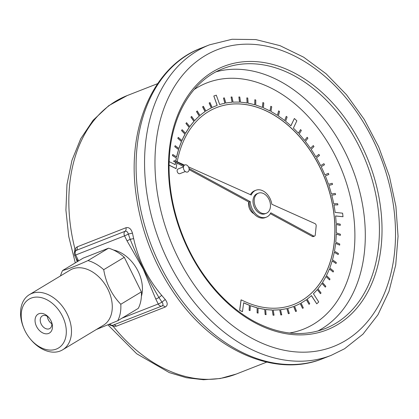 <?xml version="1.0" encoding="UTF-8"?>
<svg xmlns="http://www.w3.org/2000/svg" width="419" height="419" viewBox="0 0 419 419"><rect width="100%" height="100%" fill="white"/><g stroke="black" fill="none" stroke-linecap="round" stroke-linejoin="round"><path stroke-width="0.63" d="M248.813 201.995A8.631 6.123 68.6 0 0 253.872 213.7M183.485 166.872L178.101 168.983A2.504 1.776 68.6 0 0 177.357 171.963A2.504 1.776 68.6 0 0 179.929 173.649L185.313 171.539M243.664 302.843A107.578 76.337 68.6 0 0 249.378 305.289L249.106 310.264L250.033 310.615L250.384 305.608A107.578 76.337 68.6 0 0 257.109 307.745L257.135 312.873L258.062 313.113L258.036 307.981A107.578 76.337 68.6 0 0 264.735 309.322L265.148 314.528L266.065 314.664L265.656 309.452A107.578 76.337 68.6 0 0 272.282 309.987L273.068 315.224L274.057 315.214L273.188 310.008A107.578 76.337 68.6 0 0 279.672 309.73L280.83 314.952L281.715 314.863L280.557 309.636A107.578 76.337 68.6 0 0 286.847 308.552L288.366 313.716L289.299 313.48L287.701 308.347A107.578 76.337 68.6 0 0 293.661 306.493L295.605 311.521L296.5 311.181L294.557 306.148A107.578 76.337 68.6 0 0 300.292 303.487L302.56 308.358L303.33 307.944L301.062 303.063A107.578 76.337 68.6 0 0 306.441 299.643L309.018 304.32L309.741 303.801L307.158 299.119A107.578 76.337 68.6 0 0 311.453 295.594L316.754 303.827L318.733 301.973L313.428 293.729A107.578 76.337 68.6 0 0 317.33 289.503L320.451 293.672L321.043 292.96L317.921 288.785A107.578 76.337 68.6 0 0 321.965 283.296L325.317 287.156L325.841 286.36L322.489 282.495A107.578 76.337 68.6 0 0 326.008 276.404L329.564 279.918L330.015 279.044L326.459 275.524A107.578 76.337 68.6 0 0 329.428 268.888L333.152 272.025L333.524 271.077L329.795 267.94A107.578 76.337 68.6 0 0 332.183 260.817L336.043 263.546L336.337 262.535L332.471 259.806A107.578 76.337 68.6 0 0 334.257 252.259L338.217 254.558L338.426 253.495L334.456 251.191A107.578 76.337 68.6 0 0 335.624 243.287L339.657 245.141L339.778 244.031L335.745 242.177A107.578 76.337 68.6 0 0 336.284 233.991L340.343 235.373L340.38 234.231L336.31 232.844A107.578 76.337 68.6 0 0 336.216 224.443L340.275 225.349L340.223 224.181L336.164 223.269A107.578 76.337 68.6 0 0 335.572 215.947L343.014 216.728L342.595 213.177L335.142 212.396A107.578 76.337 68.6 0 0 333.938 204.943L337.882 204.87L337.656 203.686L333.713 203.754A107.578 76.337 68.6 0 0 331.743 195.165L335.577 194.605L335.268 193.421L331.429 193.981A107.578 76.337 68.6 0 0 328.868 185.481L332.555 184.439L332.167 183.276L328.475 184.318A107.578 76.337 68.6 0 0 325.338 175.98L328.852 174.461L328.381 173.325L324.872 174.849A107.578 76.337 68.6 0 0 321.19 166.752L324.489 164.767L323.945 163.672L320.645 165.652A107.578 76.337 68.6 0 0 316.45 157.863L319.514 155.439L318.901 154.391L315.837 156.816A107.578 76.337 68.6 0 0 311.165 149.41L313.967 146.561L313.292 145.566L310.495 148.415A107.578 76.337 68.6 0 0 305.388 141.454L307.897 138.212L307.164 137.28L304.655 140.533A107.578 76.337 68.6 0 0 299.161 134.075L301.355 130.461L300.575 129.607L298.38 133.226A107.578 76.337 68.6 0 0 293.389 128.141L296.841 120.819L294.368 118.498L290.912 125.826A107.578 76.337 68.6 0 0 285.601 121.295L287.115 117.042L286.25 116.356L284.737 120.609A107.578 76.337 68.6 0 0 278.378 116.005L279.536 111.485L278.645 110.894L277.488 115.414A107.578 76.337 68.6 0 0 270.957 111.512L271.737 106.772L270.826 106.279L270.046 111.025A107.578 76.337 68.6 0 0 263.394 107.861L263.792 102.938L262.87 102.55L262.467 107.474A107.578 76.337 68.6 0 0 255.752 105.08L255.773 100.021L254.846 99.738L254.825 104.802A107.578 76.337 68.6 0 0 248.111 103.194L247.749 98.041L246.822 97.873L247.189 103.027A107.578 76.337 68.6 0 0 240.532 102.226L239.788 97.025L238.877 96.967L239.621 102.168A107.578 76.337 68.6 0 0 233.079 102.173L231.964 96.972L231.073 97.025L232.189 102.231A107.578 76.337 68.6 0 0 225.825 103.048L224.348 97.889L223.484 98.056L224.961 103.215A107.578 76.337 68.6 0 0 219.687 104.561L216.298 95.176L213.816 96.003L217.204 105.394A107.578 76.337 68.6 0 0 215.916 105.881A107.578 76.337 68.6 0 0 212.161 107.521L209.998 102.587L209.212 102.969L211.375 107.903A107.578 76.337 68.6 0 0 205.87 111.077L203.393 106.326L202.66 106.814L205.137 111.569A107.578 76.337 68.6 0 0 200.015 115.482L197.249 110.951L196.569 111.538L199.339 116.068A107.578 76.337 68.6 0 0 194.652 120.688L191.619 116.419L191.001 117.1L194.039 121.369A107.578 76.337 68.6 0 0 189.828 126.648L186.549 122.683L185.999 123.453L189.283 127.423A107.578 76.337 68.6 0 0 185.58 133.321L182.092 129.686L181.616 130.539L185.109 134.174A107.578 76.337 68.6 0 0 181.951 140.632L178.279 137.369L177.881 138.291L181.558 141.559A107.578 76.337 68.6 0 0 178.971 148.53L175.152 145.66L174.833 146.65L178.656 149.52A107.578 76.337 68.6 0 0 176.671 156.931L172.738 154.485L172.502 155.533L176.436 157.984A107.578 76.337 68.6 0 0 175.802 161.179M177.19 161.802A105.735 75.027 -111.4 0 1 216.592 107.599A105.735 75.027 -111.4 0 1 325.013 178.683A105.735 75.027 -111.4 0 1 293.724 304.498A105.735 75.027 -111.4 0 1 242.302 300.355L241.061 299.863L239.631 310.348L242.454 311.689L243.669 302.775A107.578 76.337 68.6 0 0 249.462 305.257L249.378 305.289M216.55 107.615A105.735 75.027 -111.4 0 1 324.935 178.714A105.735 75.027 -111.4 0 1 293.682 304.513M169.103 165.18L176.064 168.653L176.368 166.977A105.735 75.027 -111.4 0 1 176.965 163.043M172.738 154.485L172.419 155.564L176.357 158.015A107.578 76.337 68.6 0 0 175.734 161.147M175.535 162.268A107.578 76.337 68.6 0 0 175.152 164.615M175.152 145.66L174.754 146.681L178.578 149.552A107.578 76.337 68.6 0 0 176.603 156.895M178.279 137.369L177.803 138.322L181.474 141.591A107.578 76.337 68.6 0 0 178.918 148.483M182.092 129.686L181.537 130.571L185.025 134.206A107.578 76.337 68.6 0 0 181.904 140.59M186.549 122.683L185.921 123.485L189.199 127.455A107.578 76.337 68.6 0 0 185.544 133.279M191.619 116.419L190.917 117.131L193.96 121.4A107.578 76.337 68.6 0 0 189.797 126.611M197.249 110.951L196.49 111.569L199.261 116.1A107.578 76.337 68.6 0 0 194.631 120.656M203.393 106.326L202.576 106.845L205.053 111.601A107.578 76.337 68.6 0 0 200.004 115.455M209.998 102.587L209.133 103.001L211.296 107.934A107.578 76.337 68.6 0 0 205.86 111.061M215.874 105.897A107.578 76.337 68.6 0 0 215.837 105.913A107.578 76.337 68.6 0 0 212.155 107.51M213.816 96.003L217.126 105.426M223.484 98.056L224.877 103.231M231.073 97.025L232.105 102.236M238.877 96.967L239.532 102.163M246.822 97.873L247.105 103.016M254.846 99.738L254.747 104.781M262.87 102.55L262.394 107.447M270.826 106.279L269.977 110.988M278.645 110.894L277.43 115.377M286.25 116.356L284.684 120.567M294.368 118.498L290.87 125.784M300.575 129.607L298.344 133.184M307.164 137.28L304.629 140.496M313.292 145.566L310.474 148.389M318.901 154.391L315.826 156.795M323.945 163.672L320.64 165.641M328.381 173.325L324.866 174.843M333.943 204.97L337.882 204.87M335.577 215.984L343.014 216.728M336.221 224.49L340.275 225.349M336.279 234.048L340.343 235.373M335.619 243.355L339.657 245.141M334.242 252.327L338.217 254.558M332.162 260.89L336.043 263.546M329.397 268.967L333.152 272.025M325.972 276.477L329.564 279.918M321.918 283.364L325.317 287.156M317.272 289.566L320.451 293.672M311.39 295.652L316.754 303.827M306.373 299.69L309.018 304.32M300.219 303.524L302.56 308.358M280.562 309.657A107.578 76.337 68.6 0 0 286.769 308.583M273.193 310.039A107.578 76.337 68.6 0 0 279.593 309.761M265.662 309.494A107.578 76.337 68.6 0 0 272.198 310.018M258.036 308.033A107.578 76.337 68.6 0 0 264.656 309.353M250.384 305.666A107.578 76.337 68.6 0 0 257.025 307.776M287.701 308.347A107.578 76.337 68.6 0 0 293.74 306.462L293.661 306.493M175.603 162.305A107.578 76.337 68.6 0 0 175.226 164.651L169.182 161.634M184.57 165.112L174.702 160.687L183.957 165.704M189.048 168.464L250.263 201.654A14.445 10.25 68.6 0 0 266.39 217.157A14.445 10.25 68.6 0 0 270.815 212.8L313.611 236.002A1.844 1.309 68.6 0 0 314.554 236.096A1.844 1.309 68.6 0 0 315.261 234.996L316.183 225.893A1.844 1.309 68.6 0 0 314.968 223.599L271.816 204.247A14.445 10.25 68.6 0 0 255.857 190.263A14.445 10.25 68.6 0 0 251.253 195.024L188.477 166.867M258.392 193.18L257.182 193.651A10.8 7.662 68.6 0 0 253.987 206.504A10.8 7.662 68.6 0 0 265.065 213.763L266.274 213.292A10.8 7.662 68.6 0 0 267.102 212.883A10.8 7.662 68.6 0 0 269.218 199.842A10.8 7.662 68.6 0 0 258.392 193.18A10.8 7.662 68.6 0 0 255.197 206.033A10.8 7.662 68.6 0 0 266.274 213.292M74.441 252.479L74.928 248.828L77.096 246.88L125.972 227.737C129.01 227.04 131.173 228.832 132.456 233.126L133.651 238.573C138.37 259.953 147.734 278.902 161.744 295.416L165.316 299.606C167.872 303.094 167.825 305.577 165.175 307.059L116.304 326.207L113.261 326.38L111.318 325.443M77.264 261.686L75.692 257.418M62.473 316.261A28.518 19.95 -121.1 0 0 31.996 297.825A28.518 19.95 -121.1 0 0 24.03 328.679A28.518 19.95 -121.1 0 0 30.042 338.662A28.518 19.95 -121.1 0 0 59.21 347.55A28.518 19.95 -121.1 0 0 62.473 316.261M50.998 320.76A11.025 7.715 58.9 0 1 51.39 321.624A11.025 7.715 58.9 0 1 44.796 333.65A11.025 7.715 58.9 0 1 35.353 317.979A11.025 7.715 58.9 0 1 49.065 317.764A11.025 7.715 58.9 0 1 50.998 320.76M24.03 328.679L23.736 327.977A32.205 22.532 58.9 0 1 29.398 294.646A32.205 22.532 58.9 0 1 67.15 313.957A32.205 22.532 58.9 0 1 62.641 349.818A32.205 22.532 58.9 0 1 30.524 339.249L30.042 338.662M62.641 349.818L103.43 325.244A32.205 22.532 -121.1 0 0 98.046 276.147A32.205 22.532 -121.1 0 0 70.188 270.072L29.398 294.646M96.365 329.496L117.723 320.75A38.847 27.172 -121.1 0 0 120.798 304.267C111.679 294.777 105.986 283.249 103.713 269.695A38.847 27.172 -121.1 0 0 87.985 260.576C76.09 265.955 67.627 269.27 62.593 270.522A38.847 27.172 -121.1 0 0 60.525 275.891M117.723 320.75L138.291 308.358A38.847 27.172 58.9 0 0 141.371 291.87L120.798 304.267M141.371 291.87L124.281 257.303L103.713 269.695M87.985 260.576L108.552 248.184A38.847 27.172 58.9 0 1 124.281 257.303M108.552 248.184L83.161 258.13L62.593 270.522M141.392 296.338A32.205 22.532 -121.1 0 0 113.481 250.012M122.023 318.162L158.225 303.979A3.687 2.619 68.6 0 0 161.828 306.053A3.687 2.619 68.6 0 0 161.991 305.98C163.316 305.21 163.321 303.943 162.006 302.178L158.963 297.563A3.687 0.314 153.7 0 1 155.784 299.04L143.256 269.129L126.999 240.794L124.558 235.86L75.682 255.003L78.583 260.885M78.123 259.942A3.687 0.314 153.7 0 1 77.075 260.215L74.634 255.281A3.687 0.314 -26.3 0 0 75.682 255.003A3.687 2.619 68.6 0 1 76.2 250.426L75.797 250.646A3.687 3.687 0 0 0 74.634 255.281M132.456 233.126L128.34 234.059C127.701 231.875 126.611 230.948 125.077 231.278A3.687 2.619 68.6 0 0 124.558 235.86A3.687 0.314 153.7 0 0 128.34 234.059L130.178 239.317A3.687 0.314 153.7 0 1 126.999 240.794M161.991 305.98L162.158 305.901A3.687 2.619 68.6 0 0 162.153 305.907L162.153 305.907A3.687 2.619 68.6 0 1 165.175 307.059M161.744 295.416A3.687 0.519 -40.2 0 0 158.963 297.563C147.949 279.007 138.354 259.591 130.178 239.317L133.651 238.573M75.577 250.813A3.687 1.98 30.3 0 0 74.928 248.828A149.541 106.107 68.6 0 1 127.14 95.59L157.633 83.648M165.316 299.606A3.687 0.712 -40.4 0 0 162.006 302.178A3.687 0.314 -26.3 0 1 158.225 303.979L155.784 299.04M266.72 362.121L236.227 374.067A149.541 106.107 68.6 0 1 113.261 326.38A3.687 1.66 101.6 0 0 112.748 325.27M49.332 318.094A7.338 5.133 -121.1 0 0 42.235 315.947A7.338 5.133 -121.1 0 0 41.203 324.117A7.338 5.133 -121.1 0 0 49.809 328.517A7.338 5.133 -121.1 0 0 51.223 321.242M47.389 316.418A7.338 5.133 -121.1 0 0 48.353 319.812A7.338 5.133 -121.1 0 0 51.799 323.74M174.702 160.687L173.492 161.163L183.543 166.61M189.116 169.632L249.054 202.131A14.445 10.25 68.6 0 0 265.18 217.634L266.39 217.157M255.857 190.263L254.647 190.734A14.445 10.25 68.6 0 0 250.442 194.657M270.349 213.674L312.401 236.473A1.844 1.309 68.6 0 0 313.344 236.567L314.554 236.096M250.263 201.654L249.054 202.131M249.462 305.257L249.185 310.233L250.112 310.584M257.109 307.745L257.214 312.841L258.141 313.082M264.735 309.322L265.227 314.496L266.149 314.632M272.282 309.987L273.151 315.193L274.057 315.214M279.672 309.73L280.913 314.92L281.793 314.831M286.847 308.552L288.445 313.684L289.299 313.48M293.74 306.462L295.683 311.49L296.5 311.181M331.743 195.165L335.577 194.605M328.868 185.481L332.555 184.439M169.103 165.107L176.142 168.621M241.14 299.831L239.71 310.317L242.454 311.689M187.942 171.853A3.781 2.682 68.6 0 0 187.445 165.573A3.781 2.682 68.6 0 0 183.433 167.993A3.781 2.682 68.6 0 0 187.942 171.853M289.492 333.005A132.268 93.856 68.6 0 0 313.47 324.227A132.268 93.856 68.6 0 0 335.09 155.412A132.268 93.856 68.6 0 0 194.123 89.546M209.579 44.812L201.11 48.133A166.752 118.32 68.6 0 0 151.762 246.55A166.752 118.32 68.6 0 0 322.75 358.654L331.22 355.338A166.752 118.32 -111.4 0 1 160.231 243.235A166.752 118.32 -111.4 0 1 209.579 44.812L232.063 39.266L255.836 39.575L279.981 45.645L303.66 57.194L326.076 73.754L346.492 94.736L364.231 119.389L378.692 146.859L389.377 176.19L395.908 206.352L398.05 236.3L395.714 265.007L388.942 291.483L377.922 314.816L362.969 334.158L344.565 348.755L331.22 355.338M337.704 324.568A141.486 100.398 -111.4 0 1 169.004 180.175A141.486 100.398 -111.4 0 1 319.006 89.797A141.486 100.398 -111.4 0 1 337.704 324.568M345.596 340.542A159.372 113.088 68.6 0 0 324.536 76.096A159.372 113.088 68.6 0 0 155.575 177.902A159.372 113.088 68.6 0 0 345.596 340.542M216.209 71.769A139.642 99.088 -111.4 0 1 351.043 165.212A139.642 99.088 -111.4 0 1 321.567 328.92A139.642 99.088 -111.4 0 1 317.78 331.047M335.677 323.395A139.642 99.088 68.6 0 0 363.058 154.752A139.642 99.088 68.6 0 0 223.091 68.632C192.536 80.186 171.444 115.031 169.334 158.235C167.024 196.6 179.751 240.333 202.958 273.68C217.524 294.63 234.446 310.453 253.715 321.143C278.881 334.566 302.628 337.075 324.961 328.679A139.642 99.088 68.6 0 0 335.677 323.395M125.972 227.737A3.687 2.619 68.6 0 1 125.077 231.278L76.2 250.426A3.687 2.619 68.6 0 0 77.096 246.88M110.024 324.149A3.687 2.619 68.6 0 0 112.952 325.196A3.687 2.619 68.6 0 0 113.12 325.123M77.222 260.508A3.687 0.634 -21.8 0 1 76.907 260.765M116.304 326.207A3.687 2.619 68.6 0 0 113.533 324.971M313.611 236.002L312.401 236.473M236.227 374.067L220.253 378.519L203.498 379.734L186.392 377.729L169.328 372.611L136.688 353.756L108.06 324.992M75.294 262.87L68.721 236.489L65.914 210.045L66.982 184.397L71.948 160.372L80.715 138.752L93.097 120.279L108.751 105.677L127.14 95.59M201.11 48.133C153.249 65.998 126.658 127.805 136.007 194.086C141.203 231.922 154.868 266.353 177.001 297.385C215.214 351.337 275.974 377.833 322.75 358.654M77.075 260.215L77.672 261.44M109.16 324.521A3.687 3.687 0 0 0 112.952 325.196L161.828 306.053A3.687 3.687 0 0 0 162.153 305.907"/></g></svg>
